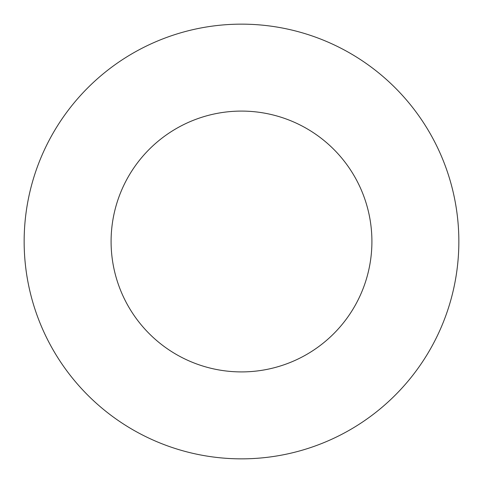 <?xml version="1.0" encoding="UTF-8"?>
<svg xmlns="http://www.w3.org/2000/svg" width="483" height="483" viewBox="0 0 483 483"><rect width="100%" height="100%" fill="white"/><g stroke="black" fill="none" stroke-linecap="round" stroke-linejoin="round"><path stroke-width="0.72" d="M371.91 241.5A130.41 130.41 0 0 1 176.295 354.437A130.41 130.41 0 0 1 176.295 128.563A130.41 130.41 0 0 1 371.91 241.5M458.85 241.5A217.35 217.35 0 0 1 132.825 429.731A217.35 217.35 0 0 1 132.825 53.269A217.35 217.35 0 0 1 458.85 241.5"/></g></svg>
